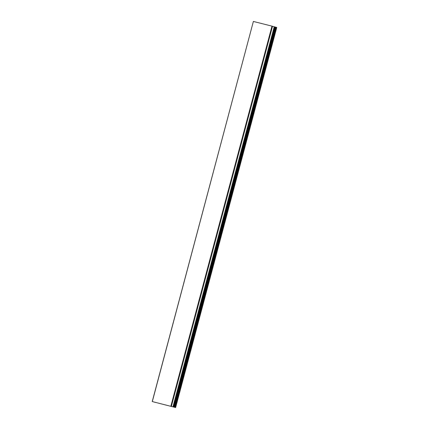 <?xml version="1.0" encoding="UTF-8"?>
<svg xmlns="http://www.w3.org/2000/svg" width="429" height="429" viewBox="0 0 429 429"><rect width="100%" height="100%" fill="white"/><g stroke="black" fill="none" stroke-linecap="round" stroke-linejoin="round"><path stroke-width="0.64" d="M175.118 407.411L172.951 406.815L274.228 26.754L274.812 26.909L276.238 27.306L175.177 407.427L172.292 406.671L175.627 407.55L152.236 401.549L175.102 407.405L172.951 406.815L274.228 26.754L271.975 26.137L170.839 406.236M152.316 401.571L253.373 21.45L271.975 26.137M156.22 402.568L154.097 402.064L156.22 402.568M276.238 27.306L276.764 27.451L175.568 407.534M275.407 27.075L174.271 407.175L275.407 27.075M276.003 27.236L174.86 407.336L276.003 27.236M276.592 27.402L175.456 407.502L276.592 27.402M274.812 26.909L173.675 407.008L274.812 26.909M272.512 26.282L171.375 406.381M275.048 26.979L173.911 407.078M274.866 26.925L173.729 407.03M275.643 27.14L174.506 407.239M275.461 27.091L174.324 407.191M276.056 27.252L174.919 407.352M276.646 27.418L175.509 407.518M274.458 26.812L173.321 406.912M276.389 27.343L175.252 407.443M275.793 27.183L174.657 407.282M275.198 27.016L174.061 407.116M274.608 26.855L173.472 406.955M253.373 21.45L152.236 401.549M276.764 27.451L175.627 407.55"/></g></svg>
